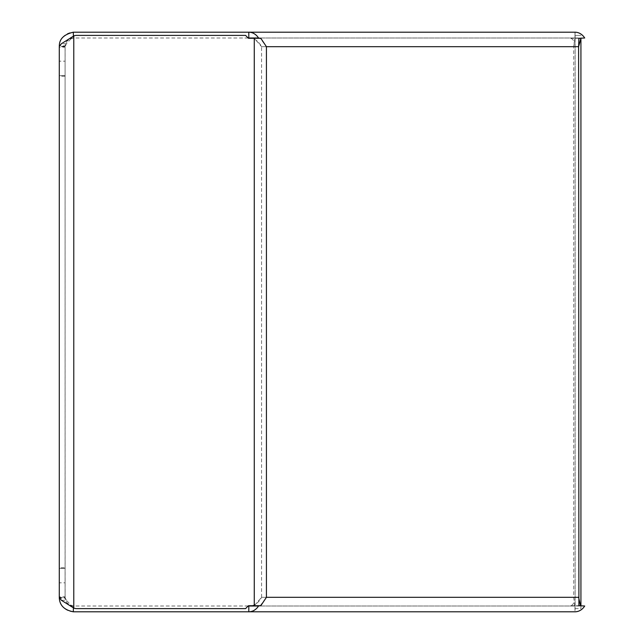 <?xml version="1.0" encoding="UTF-8"?>
<svg xmlns="http://www.w3.org/2000/svg" width="644" height="644" viewBox="0 0 644 644"><rect width="100%" height="100%" fill="white"/><g stroke="black" fill="none" stroke-linecap="round" stroke-linejoin="round"><path stroke-width="0.48" stroke-dasharray="3.22 2.42" d="M578.61 46.69L573.74 46.69C574.802 42.432 573.844 39.63 570.858 38.286L575.076 37.996L575.076 32.2L73.778 32.2A14.49 14.49 0 0 0 59.288 46.69L59.288 75.67L59.288 46.69L65.084 46.69L65.084 61.18L59.288 61.18M575.076 37.996L73.778 37.996A8.694 8.694 0 0 0 73.488 38.004C67.773 39.558 64.98 42.214 65.116 45.982L59.642 45.531M59.337 597.696L65.116 597.696L65.084 47.165L66.364 43.712L73.778 35.943L73.778 608.057L66.364 600.289L61.422 600.289M65.116 46.304L59.337 46.304M248.801 606.004L575.076 606.004L575.076 611.8L73.778 611.8A14.49 14.49 0 0 1 59.288 597.31L59.288 568.33L59.288 597.31L65.084 597.31L65.116 598.018L59.642 598.469M575.076 606.004L73.778 606.004A8.694 8.694 0 0 1 73.488 605.996C67.982 604.676 65.189 602.019 65.116 598.018M260.812 605.714L248.471 605.714L245.573 608.612L76.555 608.612A7.245 7.245 0 0 1 73.778 608.057M578.61 597.31L261.569 597.31C259.339 601.568 256.215 604.37 252.19 605.714L260.224 605.714L266.431 597.31L261.569 597.31L254.267 605.714L254.267 38.286L248.471 38.286L245.573 35.388L76.555 35.388A7.245 7.245 0 0 0 73.778 35.943M261.569 597.31L261.569 46.69C259.339 42.432 256.215 39.63 252.19 38.286L260.224 38.286L266.431 46.69L261.569 46.69L254.267 38.286L260.812 38.286M580.928 605.819L580.928 608.612L575.132 608.612L573.74 597.31L573.74 46.69L575.132 35.388L575.132 608.612L580.928 608.612L580.928 38.181M570.858 38.286L578.9 38.286L575.132 38.286L575.132 605.714L580.928 605.714M575.132 35.388L580.928 35.388L575.132 35.388M573.74 597.31C574.802 601.568 573.844 604.37 570.858 605.714L575.132 605.714M65.116 597.696L66.364 600.289M65.084 567.839L65.084 596.835L59.288 596.835L59.288 76.161L65.084 76.161L65.084 567.839L59.288 567.839M65.084 76.161L65.084 47.165L59.288 47.165L59.288 76.161M570.858 605.714L574.979 606.004L574.979 611.8L574.979 606.004L584.712 606.004M65.084 582.82L65.084 568.33L59.288 568.33L65.084 568.33L65.084 597.31L65.084 582.82L59.288 582.82M248.182 606.004L73.778 606.004A8.694 8.694 0 0 1 65.084 597.31M575.132 38.286L580.928 38.286M248.801 37.996L574.979 37.996L574.979 32.2L574.979 37.996L584.712 37.996M65.084 61.18L65.084 75.67L59.288 75.67L65.084 75.67L65.116 45.982M248.182 37.996L73.778 37.996A8.694 8.694 0 0 0 65.084 46.69M73.488 38.004L73.424 36.056M71.862 37.513L70.582 37.513M66.364 43.712L61.422 43.712M73.488 605.996L73.424 607.944M261.569 46.69L573.74 46.69M71.862 606.487L70.582 606.487"/><path stroke-width="0.97" d="M59.642 45.531L59.337 45.507C59.465 38.849 64.118 34.414 73.295 32.208A14.49 14.49 0 0 1 73.778 32.2L575.076 32.2M59.337 45.507L59.288 46.69M254.267 38.286L248.471 38.286L245.573 35.388L76.555 35.388A7.245 7.245 0 0 0 73.778 35.943L61.422 43.712L59.337 46.304L59.288 47.165L59.288 596.835L59.337 597.696L61.422 600.289L73.778 608.057A7.245 7.245 0 0 0 76.555 608.612L245.573 608.612L248.471 605.714L254.267 605.714L254.267 38.286L260.812 38.286L266.431 46.69L578.61 46.69L580.928 38.181M73.424 607.944L73.295 611.792C64.569 610.085 59.916 605.658 59.337 598.493L59.288 597.31M73.295 611.792A14.49 14.49 0 0 0 73.778 611.8L248.801 611.8A14.49 12.164 90 0 0 258.534 606.004L248.801 606.004L248.801 611.8L575.076 611.8M266.431 46.69L266.431 597.31L260.812 605.714L254.267 605.714M580.928 605.819L580.928 38.286M266.431 597.31L578.61 597.31L580.51 605.714L578.9 605.714L584.712 606.004A14.49 12.164 90 0 1 574.979 611.8M580.51 605.714L580.928 605.714M580.51 38.286L578.9 38.286L578.61 46.69L578.9 605.714M260.224 605.714L258.534 606.004M252.19 605.714L248.182 606.004M578.9 38.286L584.712 37.996A14.49 12.164 -90 0 0 574.979 32.2M260.224 38.286L258.534 37.996A14.49 12.164 -90 0 0 248.801 32.2L248.801 37.996L252.19 38.286M258.534 37.996L248.182 37.996M73.424 36.056L73.295 32.208M73.778 35.943L73.778 608.057"/></g></svg>
